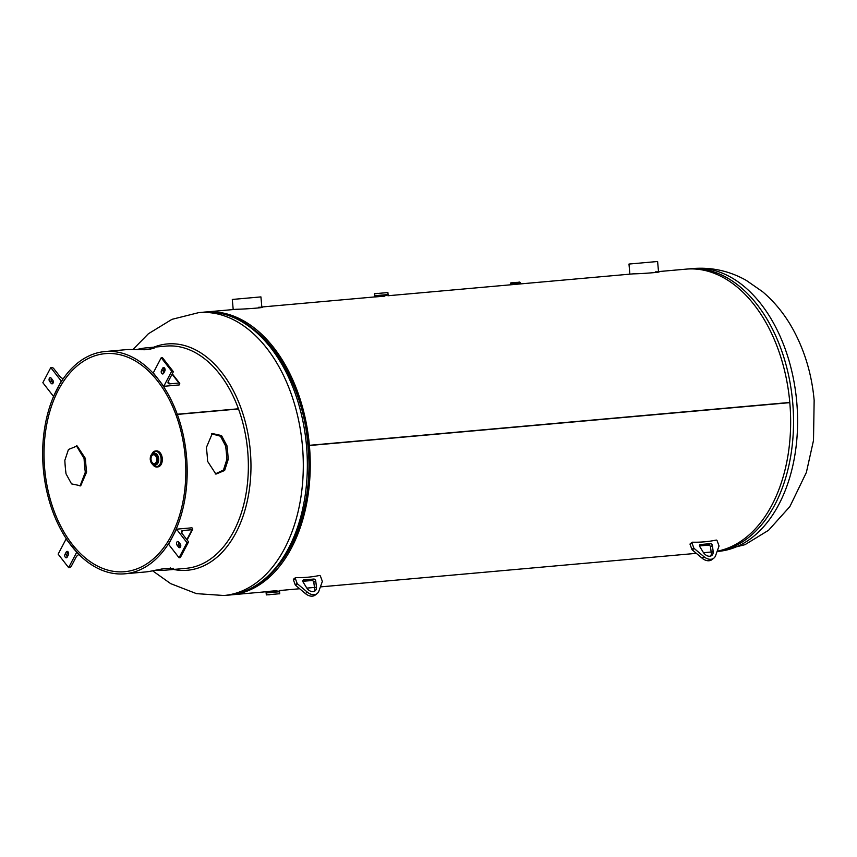 <?xml version="1.0" encoding="UTF-8"?>
<svg xmlns="http://www.w3.org/2000/svg" width="857" height="857" viewBox="0 0 857 857"><rect width="100%" height="100%" fill="white"/><g stroke="black" fill="none" stroke-linecap="round" stroke-linejoin="round"><path stroke-width="1.29" d="M658.508 271.594L686.061 269.141A141.994 91.463 -95.1 0 1 789.79 402.447L309.377 445.319A141.994 91.463 -95.1 0 0 205.659 312.012L236.403 309.27C247.941 309.077 271.637 306.956 258.621 307.288M375.537 296.908L384.547 296.168M512.025 284.685L517.982 284.138M517.221 284.203L633.087 273.865C644.625 273.672 668.331 271.551 655.305 271.883M717.191 551.19A141.994 91.463 -95.1 0 0 789.8 402.651L309.398 445.522A141.994 91.463 -95.1 0 1 230.897 594.887L268.252 591.555M205.659 312.012A141.994 91.463 -95.1 0 0 204.223 312.162M229.472 594.994A141.994 91.463 -95.1 0 0 230.897 594.887M276.586 590.677L268.905 591.362M277.572 566.52A140.312 90.371 -95.1 0 0 308.316 445.619L789.8 402.651M309.377 445.319L308.295 445.415A140.312 90.371 -95.1 0 0 256.607 331.67M308.295 445.415L788.697 402.544M308.316 445.619L309.398 445.522M153.757 347.192A113.595 73.166 84.9 0 1 167.297 343.946A113.595 73.166 84.9 0 1 250.276 450.589A113.595 73.166 84.9 0 1 187.49 570.248A113.595 73.166 84.9 0 1 173.596 569.455M151.036 459.448A4.446 2.86 -95.1 0 0 154.281 463.626A4.446 2.86 -95.1 0 0 156.735 458.945A4.446 2.86 -95.1 0 0 153.489 454.767A4.446 2.86 -95.1 0 0 151.036 459.448M376.737 293.437L377.776 293.34M375.773 296.833L376.705 296.415M386.582 295.526L375.002 296.897M269.666 594.737L268.627 594.833M266.302 591.726L277.936 591.03M268.059 591.908L267.073 591.662M516.407 282.371L510.804 282.874L516.407 282.371M518.485 284.096L520.188 283.946M510.472 284.181L520.231 283.303L510.472 284.17L510.515 284.706M387.921 295.751L513.589 284.535M512.047 284.663L513.247 284.567M658.551 272.065L657.608 261.492L628.984 264.052L629.884 274.154M261.867 307.47L260.924 296.897L232.301 299.457L233.2 309.559M313.973 591.469A6.76 4.778 52.2 0 0 314.562 588.202L313.812 582.321A1.693 1.2 52.2 0 0 311.862 580.51L302.8 581.314M315.697 580.853A1.693 1.2 52.2 0 0 313.758 579.043L303.614 579.943A1.693 1.2 52.2 0 0 303.067 581.978L306.517 587.623A6.76 4.778 52.2 0 0 315.044 590.902A6.76 4.778 52.2 0 0 316.458 586.734L315.697 580.853L313.812 582.321M318.89 591.073L322.275 581.635A0.846 0.6 52.2 0 0 322.253 581.121L320.454 576.172A0.846 0.6 52.2 0 0 319.468 575.476A161.437 114.088 -127.8 0 1 295.74 577.597A0.846 0.6 52.2 0 0 295.311 578.411L297.111 583.36A0.846 0.6 52.2 0 0 297.465 583.853L307.299 592.112A10.145 7.167 52.2 0 0 317.122 593.58A10.145 7.167 52.2 0 0 318.89 591.073M297.465 583.853L295.569 585.32L305.413 593.58A10.145 7.167 52.2 0 0 315.237 595.047L317.122 593.58M295.569 585.32A0.846 0.6 -127.8 0 1 295.226 584.828L297.111 583.36M295.311 578.411L293.426 579.878L295.226 584.828M293.426 579.878A0.846 0.6 -127.8 0 1 293.855 579.064M215.214 473.953L223.484 470.022L226.826 459.47A109.46 70.51 -95.1 0 0 225.627 446.004L220.474 436.224L211.636 433.813M177.324 414.424L176.146 415.334A109.46 70.51 84.9 0 1 124.651 571.705A109.46 70.51 84.9 0 1 44.693 468.94A109.46 70.51 84.9 0 1 105.186 353.652A109.46 70.51 84.9 0 1 176.081 415.163L177.26 414.242A111.571 71.87 84.9 0 0 105.004 351.541A111.571 71.87 84.9 0 0 43.343 469.058A111.571 71.87 84.9 0 0 124.833 573.804L145.444 571.962A111.571 71.87 84.9 0 0 149.846 571.351L164.587 568.48L173.65 568.287L170.457 569.519A111.571 71.87 -95.1 0 1 166.054 570.119L186.012 568.341A111.571 71.87 84.9 0 0 238.503 408.971L177.324 414.424A111.571 71.87 84.9 0 1 124.833 573.804M86.643 471.982L80.708 485.79L71.527 483.884L66.032 473.825A109.46 70.51 84.9 0 1 64.832 460.359L68.453 449.486L77.151 445.972L85.443 458.516A109.46 70.51 -95.1 0 0 86.643 471.982L85.304 472.239L80.033 486.026M76.444 445.876L84.082 458.506A111.571 71.87 -95.1 0 0 85.304 472.239M155.674 570.184L161.609 570.301A111.571 71.87 -95.1 0 0 166.054 570.119M150.736 349.377L150.661 347.685L154.014 348.328L145.047 349.742L130.05 349.527A111.571 71.87 84.9 0 0 125.604 349.71L105.004 351.541M238.16 408.993L238.439 408.789A111.571 71.87 84.9 0 0 166.183 346.089L146.215 347.867A111.571 71.87 -95.1 0 0 141.812 348.478L135.984 349.645M150.661 347.685A111.571 71.87 -95.1 0 0 146.215 347.867M238.439 408.789L177.26 414.242M207.587 461.323L215.91 474.125L224.63 470.493L228.187 459.481A111.571 71.87 -95.1 0 0 226.966 445.758L221.513 435.56L212.279 433.524L206.355 447.59A111.571 71.87 84.9 0 1 207.587 461.323M164.812 371.06L163.655 373.266A2.11 1.36 84.9 0 1 162.755 373.973A2.11 1.36 84.9 0 1 161.384 372.784A2.11 1.36 84.9 0 1 161.48 370.46L162.637 368.264A2.11 1.36 84.9 0 1 163.537 367.557A2.11 1.36 84.9 0 1 164.908 368.746A2.11 1.36 84.9 0 1 164.812 371.06M163.762 386.314L171.689 371.199L172.428 371.135A1.725 0.932 -37.9 0 1 173.114 371.36A1.725 0.932 -37.9 0 1 173.071 372.302L168.358 381.279A3.803 2.057 142.1 0 0 168.251 383.358A3.803 2.057 142.1 0 0 169.772 383.861L178.952 383.036A1.725 0.932 -37.9 0 1 179.649 383.261A1.725 0.932 -37.9 0 1 179.595 384.204L179.22 384.932L163.762 386.314L153.285 372.849L161.212 357.733L171.689 371.199M161.212 357.733L161.952 357.669A1.725 0.932 -37.9 0 1 162.637 357.894L173.114 371.36M163.719 373.149A2.11 1.36 84.9 0 1 163.537 370.278L164.63 368.189M163.676 369.999L165.09 369.87M178.599 547.152L177.067 545.181A2.11 1.36 84.9 0 1 176.574 542.92A2.11 1.36 84.9 0 1 177.71 541.506A2.11 1.36 84.9 0 1 178.717 542.031L180.249 544.002A2.11 1.36 84.9 0 1 180.752 546.263A2.11 1.36 84.9 0 1 179.616 547.677A2.11 1.36 84.9 0 1 178.599 547.152L180.516 546.98M176.51 529.187L168.583 544.291L179.059 557.757L179.809 557.693A1.725 0.932 27.7 0 0 180.441 557.35L188.369 542.235A1.725 0.932 27.7 0 0 188.154 541.324L181.93 533.311A3.803 2.057 -152.3 0 1 181.459 531.286A3.803 2.057 -152.3 0 1 182.862 530.537L192.043 529.712A1.725 0.932 27.7 0 0 192.686 529.369A1.725 0.932 27.7 0 0 192.471 528.448L191.968 527.805L176.51 529.187L186.987 542.652L179.059 557.757M186.987 542.652L187.737 542.577A1.725 0.932 27.7 0 0 188.369 542.235M180.57 546.862L179.124 544.998A2.11 1.36 84.9 0 1 178.802 542.138M179.317 545.245L180.731 545.127M65.025 554.286L66.182 552.079A2.11 1.36 84.9 0 1 67.082 551.383A2.11 1.36 84.9 0 1 68.453 552.561A2.11 1.36 84.9 0 1 68.367 554.886L67.21 557.093A2.11 1.36 84.9 0 1 66.3 557.789A2.11 1.36 84.9 0 1 64.939 556.6A2.11 1.36 84.9 0 1 65.025 554.286L67.082 554.104L68.174 552.015M77.023 552.465L66.075 539.042L58.147 554.147L68.624 567.613L69.374 567.548A1.725 0.932 142.1 0 0 71.356 566.145L76.069 557.168A3.803 2.057 -37.9 0 1 78.983 554.5M76.552 552.508L68.624 567.613M67.264 556.975A2.11 1.36 84.9 0 1 67.082 554.104M51.238 378.205L52.77 380.165A2.11 1.36 84.9 0 1 53.273 382.436A2.11 1.36 84.9 0 1 52.127 383.84A2.11 1.36 84.9 0 1 51.12 383.315L49.588 381.344A2.11 1.36 84.9 0 1 49.095 379.083A2.11 1.36 84.9 0 1 50.231 377.669A2.11 1.36 84.9 0 1 51.238 378.205M53.712 396.127L61.254 381.054L50.777 367.589L51.516 367.524A1.725 0.932 -152.3 0 1 53.723 368.553L59.958 376.555A3.803 2.057 27.7 0 0 63.289 378.665M53.327 396.17L42.85 382.704L50.777 367.589M53.091 383.025L51.645 381.161A2.11 1.36 84.9 0 1 51.324 378.301M699.762 546.573A1.693 1.2 -127.8 0 1 700.298 544.538L710.442 543.638A1.693 1.2 -127.8 0 1 712.381 545.448L713.142 551.33A6.76 4.778 -127.8 0 1 711.739 555.507A6.76 4.778 -127.8 0 1 703.211 552.219L699.762 546.573M690.239 543.756L692.124 542.288A0.846 0.6 52.2 0 1 692.435 542.192A161.437 114.088 52.2 0 0 716.163 540.081A0.846 0.6 52.2 0 1 717.138 540.767L718.948 545.716A0.846 0.6 52.2 0 1 718.969 546.23L715.584 555.668A10.145 7.167 -127.8 0 1 713.806 558.175L711.921 559.642A10.145 7.167 -127.8 0 1 702.097 558.175L692.263 549.915A0.846 0.6 -127.8 0 1 691.92 549.433L690.11 544.484A0.846 0.6 -127.8 0 1 690.538 543.659M699.494 545.909L708.557 545.106A1.693 1.2 -127.8 0 1 710.496 546.916L711.256 552.797A6.76 4.778 -127.8 0 1 710.657 556.064M691.92 549.433L693.806 547.966L691.995 543.017L690.11 544.484M693.806 547.966A0.846 0.6 52.2 0 0 694.149 548.448L692.263 549.915M713.806 558.175A10.145 7.167 -127.8 0 1 703.983 556.707L694.149 548.448M692.124 542.288A0.846 0.6 52.2 0 0 691.995 543.017M132.878 349.57L148.368 333.769L171.968 319.34L198.706 312.634A141.994 91.463 84.9 0 1 302.435 445.94A141.994 91.463 84.9 0 1 223.956 595.508L228.005 595.144A141.994 91.463 -95.1 0 0 306.485 445.576A141.994 91.463 -95.1 0 0 202.766 312.269C253.158 306.163 302.414 370.395 307.92 445.447C315.794 520.295 278.686 592.23 228.005 595.144M289.023 549.391A140.098 90.242 -95.1 0 0 308.134 445.426A140.098 90.242 -95.1 0 0 270.908 346.496M693.013 268.52C711.921 267.063 729.682 271.016 746.308 280.41L762.601 291.734C774.824 302.114 784.991 314.712 793.111 329.517C804.809 351.016 811.815 374.595 814.15 400.273L813.497 440.444L806.373 472.453L789.886 506.551L768.59 530.258L744.99 544.677L718.252 551.394A141.994 91.463 -95.1 0 0 796.731 401.826A141.994 91.463 -95.1 0 0 693.013 268.52L688.953 268.884A141.994 91.463 84.9 0 1 792.682 402.19A141.994 91.463 84.9 0 1 717.105 551.415M151.775 454.231L155.471 450.996A8.034 5.174 84.9 0 1 161.341 458.527A8.024 5.163 84.9 0 0 157.27 451.318A8.024 5.163 84.9 0 0 151.775 454.221A8.034 5.174 84.9 0 1 155.471 450.996L156.403 450.911A8.034 5.174 84.9 0 1 162.273 458.452A8.034 5.174 84.9 0 1 157.827 466.904L156.906 466.99A8.034 5.174 84.9 0 1 152.685 464.462L156.906 466.99A8.034 5.174 84.9 0 0 161.341 458.527A8.024 5.163 84.9 0 1 158.609 466.347A8.024 5.163 84.9 0 1 152.685 464.462M161.084 454.231A7.927 5.11 84.9 0 1 162.284 458.452A7.927 5.11 84.9 0 1 161.844 462.801M154.024 453.267A5.913 3.814 84.9 0 1 154.367 453.214A5.913 3.814 84.9 0 1 158.695 458.763A5.913 3.814 84.9 0 1 155.417 464.997A5.913 3.814 84.9 0 1 155.074 465.008M152.364 453.739A7.606 4.896 84.9 0 1 157.517 451.875A7.606 4.896 84.9 0 1 161.062 458.559A7.606 4.896 84.9 0 1 158.759 465.758A7.606 4.896 84.9 0 1 153.36 464.837M150.682 456.395A5.913 3.814 84.9 0 1 153.671 453.278A5.913 3.814 84.9 0 1 157.988 458.827A5.913 3.814 84.9 0 1 154.721 465.062A5.913 3.814 84.9 0 1 151.228 462.523M150.35 459.513A5.506 3.546 84.9 0 1 153.392 453.707A5.506 3.546 84.9 0 1 157.42 458.881A5.506 3.546 84.9 0 1 154.378 464.687A5.506 3.546 84.9 0 1 150.35 459.513M374.616 295.74L388.092 294.54L374.616 295.751L374.541 293.63M388.178 295.59L387.9 292.548L374.455 293.747M279.596 591.737L266.131 592.937L279.596 591.726L279.671 593.847M266.034 591.887L266.313 594.919L279.768 593.719M519.674 282.082L510.429 283.313L510.504 284.17L518.464 283.453M307.299 592.112L305.413 593.58M313.758 579.043L311.862 580.51M303.614 579.943L302.832 580.553M316.458 586.734L314.562 588.202M161.545 569.016L161.609 570.301M170.232 567.837L170.457 569.519M226.826 459.47L228.187 459.481M225.627 446.004L226.966 445.758M141.983 349.763L141.812 348.478M85.443 458.516L84.082 458.506M161.952 357.669L172.428 371.135M168.143 381.772L169.772 383.861M172.075 374.198L178.952 383.036M161.48 370.46L163.537 370.278M162.637 368.264L164.555 368.092M187.737 542.577L179.809 557.693M182.862 530.537L181.63 532.872M192.043 529.712L186.837 539.631M177.067 545.181L179.124 544.998M66.182 552.079L68.099 551.908M51.12 383.315L53.038 383.143M49.588 381.344L51.645 381.161M702.097 558.175L703.983 556.707M699.516 545.148L700.298 544.538M708.557 545.106L710.442 543.638M710.496 546.916L712.381 545.448M711.256 552.797L713.142 551.33M279.211 590.569L299.661 588.748M306.838 588.106L314.465 587.431M320.389 586.895L696.345 553.343M703.522 552.701L711.149 552.026M261.824 306.999L376.951 296.726M152.621 570.816L170.661 583.628L196.446 593.633L223.956 595.508M198.706 312.634L202.766 312.269M688.953 268.884L687.496 269.023M718.252 551.394L717.084 551.49M156.403 450.911C159.606 451.114 161.577 453.621 162.305 458.441C162.444 463.316 160.945 466.133 157.827 466.904M155.417 464.997L154.721 465.062C152.246 464.88 150.757 463.037 150.254 459.523C150.125 455.967 151.26 453.889 153.671 453.278L154.367 453.214M374.616 295.751L374.713 296.79M279.596 591.726L279.511 590.687M520.188 283.292L520.113 282.446M295.44 577.693L293.544 579.161M172.278 373.802L179.649 383.261M192.686 529.369L187.115 539.985"/></g></svg>
